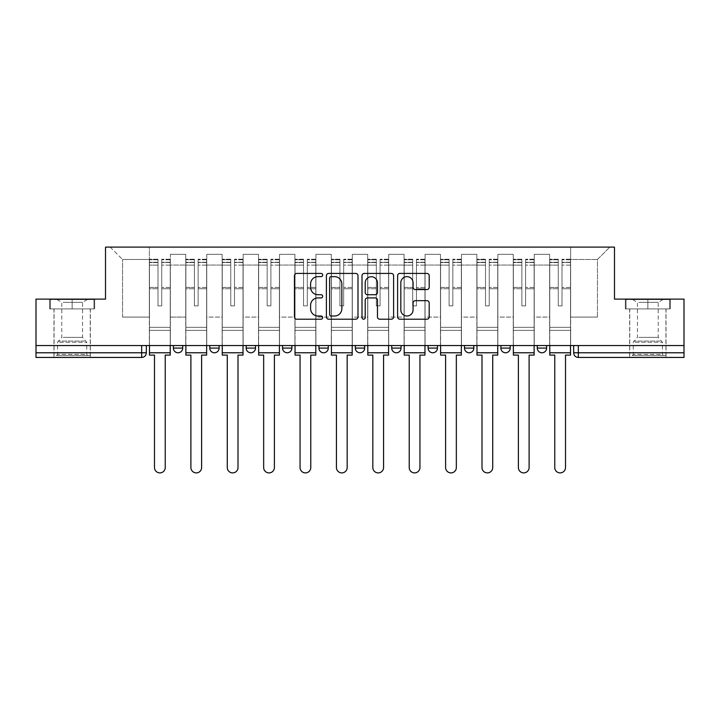 <?xml version="1.0" encoding="UTF-8"?>
<svg xmlns="http://www.w3.org/2000/svg" width="720" height="720" viewBox="0 0 720 720"><rect width="100%" height="100%" fill="white"/><g stroke="black" fill="none" stroke-linecap="round" stroke-linejoin="round"><path stroke-width="0.54" stroke-dasharray="3.6 2.7" d="M322.677 275.022A1.602 1.602 0 0 0 321.075 273.42L296.748 273.42A2.286 2.286 0 0 0 294.462 275.715L294.462 316.926A2.286 2.286 0 0 0 296.748 319.212L321.075 319.212A1.602 1.602 0 0 0 322.677 317.61A1.602 1.602 0 0 0 321.075 316.008L317.925 316.008A7.326 7.326 0 0 1 310.599 308.682L310.599 305.253A7.326 7.326 0 0 1 317.925 297.918L321.075 297.918A1.602 1.602 0 0 0 322.677 296.316A1.602 1.602 0 0 0 321.075 294.714L317.925 294.714A7.326 7.326 0 0 1 310.599 287.388L310.599 283.959A7.326 7.326 0 0 1 317.925 276.633L321.075 276.633A1.602 1.602 0 0 0 322.677 275.022M537.282 345.537L546.606 345.537L546.606 348.102A4.662 4.662 0 0 1 541.944 352.773A4.662 4.662 0 0 1 537.282 348.102L537.282 345.537L546.606 345.537M500.886 345.537L510.219 345.537L500.886 345.537L500.886 348.102A4.662 4.662 0 0 0 505.557 352.773A4.662 4.662 0 0 0 510.219 348.102L500.886 348.102M473.832 345.537L464.499 345.537L473.832 345.537L473.832 348.102A4.662 4.662 0 0 1 469.17 352.773A4.662 4.662 0 0 1 464.499 348.102L473.832 348.102M428.112 345.537L437.445 345.537L428.112 345.537L428.112 348.102A4.662 4.662 0 0 0 432.774 352.773A4.662 4.662 0 0 0 437.445 348.102L428.112 348.102M391.725 345.537L401.058 345.537L391.725 345.537M355.338 345.537L364.662 345.537L355.338 345.537M318.942 345.537L328.275 345.537L318.942 345.537L318.942 348.102L328.275 348.102M291.888 345.537L282.555 345.537L291.888 345.537L291.888 348.102A4.662 4.662 0 0 1 287.226 352.773A4.662 4.662 0 0 1 282.555 348.102L291.888 348.102M246.168 345.537L255.501 345.537L255.501 348.102L246.168 348.102L246.168 345.537L255.501 345.537M209.781 345.537L219.114 345.537L209.781 345.537L209.781 348.102L219.114 348.102A4.662 4.662 0 0 1 214.443 352.773M173.394 345.537L182.718 345.537L173.394 345.537L173.394 348.102L182.718 348.102A4.662 4.662 0 0 1 178.056 352.773M72.153 357.435L90.351 357.435L72.153 357.435M72.153 308.916L49.644 308.916L94.662 308.916L72.153 308.916L72.153 299.115L94.662 299.115L49.644 299.115L72.153 299.115L72.153 308.916L93.969 308.916L50.346 308.916L72.153 308.916L72.153 299.583L93.969 299.583L50.346 299.583L72.153 299.583L72.153 308.916M647.847 357.435L629.649 357.435L647.847 357.435M647.847 308.916L625.338 308.916L670.356 308.916L647.847 308.916L647.847 299.115L670.356 299.115L625.338 299.115L647.847 299.115L647.847 308.916L669.654 308.916L626.031 308.916L647.847 308.916L647.847 299.583L669.654 299.583L626.031 299.583L647.847 299.583L647.847 308.916M684 352.773L684 345.537L36 345.537L36 299.115L105.516 299.115L105.516 247.104L614.484 247.104L614.484 299.115L684 299.115L684 345.537L573.669 345.537L573.669 352.773A4.662 4.662 0 0 0 578.331 357.435L684 357.435L684 352.773L573.669 352.773M36 345.537L141.669 345.537L36 345.537L36 357.435L141.669 357.435L141.669 352.773L36 352.773M170.361 265.059L170.361 317.079L170.361 265.059L185.751 265.059L185.751 254.331L185.751 317.079L185.751 265.059L170.361 265.059M170.361 345.537L170.361 254.331L185.751 254.331L170.361 254.331L170.361 345.537L170.361 330.372L149.364 330.372L170.361 330.372L170.361 345.537L149.364 345.537L149.364 247.104L570.636 247.104L110.178 247.104L149.364 247.104L149.364 317.079L149.364 259.461L122.544 259.461L149.364 259.461L149.364 247.104L149.364 345.537L149.364 330.372L149.364 345.537L170.361 345.537M185.751 345.537L185.751 254.331L170.361 254.331L185.751 254.331L185.751 345.537L185.751 330.372L206.748 330.372L185.751 330.372L185.751 345.537L206.748 345.537L206.748 254.331L206.748 265.059L206.748 254.331L222.147 254.331L222.147 265.059L222.147 254.331L206.748 254.331L206.748 345.537L206.748 330.372L206.748 345.537L185.751 345.537M206.748 317.079L206.748 265.059L206.748 317.079L222.147 317.079L222.147 265.059L222.147 317.079L206.748 317.079M222.147 345.537L222.147 254.331L206.748 254.331L222.147 254.331L222.147 345.537L222.147 330.372L243.135 330.372L222.147 330.372L222.147 345.537L243.135 345.537L243.135 254.331L243.135 265.059L243.135 254.331L258.534 254.331L258.534 265.059L258.534 254.331L243.135 254.331L243.135 345.537L243.135 330.372L243.135 345.537L222.147 345.537M243.135 317.079L243.135 265.059L243.135 317.079L258.534 317.079L258.534 265.059L258.534 317.079L243.135 317.079M258.534 345.537L258.534 254.331L243.135 254.331L258.534 254.331L258.534 345.537L258.534 330.372L279.522 330.372L258.534 330.372L258.534 345.537L279.522 345.537L279.522 254.331L279.522 265.059L279.522 254.331L294.921 254.331L294.921 265.059L294.921 254.331L279.522 254.331L279.522 345.537L279.522 330.372L279.522 345.537L258.534 345.537M279.522 317.079L279.522 265.059L279.522 317.079L294.921 317.079L294.921 265.059L294.921 317.079L279.522 317.079M294.921 345.537L294.921 254.331L279.522 254.331L294.921 254.331L294.921 345.537L294.921 330.372L315.918 330.372L294.921 330.372L294.921 345.537L315.918 345.537L315.918 254.331L315.918 265.059L315.918 254.331L331.308 254.331L331.308 265.059L331.308 254.331L315.918 254.331L315.918 345.537L315.918 330.372L315.918 345.537L294.921 345.537M315.918 317.079L315.918 265.059L315.918 317.079L331.308 317.079L331.308 265.059L331.308 317.079L315.918 317.079M331.308 345.537L331.308 254.331L315.918 254.331L331.308 254.331L331.308 345.537L331.308 330.372L352.305 330.372L331.308 330.372L331.308 345.537L352.305 345.537L352.305 254.331L352.305 265.059L352.305 254.331L367.695 254.331L367.695 265.059L367.695 254.331L352.305 254.331L352.305 345.537L352.305 330.372L352.305 345.537L331.308 345.537M352.305 317.079L352.305 265.059L352.305 317.079L367.695 317.079L367.695 265.059L367.695 317.079L352.305 317.079M367.695 345.537L367.695 254.331L352.305 254.331L367.695 254.331L367.695 345.537L367.695 330.372L388.692 330.372L367.695 330.372L367.695 345.537L388.692 345.537L388.692 254.331L388.692 265.059L388.692 254.331L404.082 254.331L404.082 265.059L404.082 254.331L388.692 254.331L388.692 345.537L388.692 330.372L388.692 345.537L367.695 345.537M388.692 317.079L388.692 265.059L388.692 317.079L404.082 317.079L404.082 265.059L404.082 317.079L388.692 317.079M404.082 345.537L404.082 254.331L388.692 254.331L404.082 254.331L404.082 345.537L404.082 330.372L425.079 330.372L404.082 330.372L404.082 345.537L425.079 345.537L425.079 254.331L425.079 265.059L425.079 254.331L440.478 254.331L440.478 265.059L440.478 254.331L425.079 254.331L425.079 345.537L425.079 330.372L425.079 345.537L404.082 345.537M425.079 317.079L425.079 265.059L425.079 317.079L440.478 317.079L440.478 265.059L440.478 317.079L425.079 317.079M440.478 345.537L440.478 254.331L425.079 254.331L440.478 254.331L440.478 345.537L440.478 330.372L461.466 330.372L440.478 330.372L440.478 345.537L461.466 345.537L461.466 254.331L461.466 265.059L461.466 254.331L476.865 254.331L476.865 265.059L476.865 254.331L461.466 254.331L461.466 345.537L461.466 330.372L461.466 345.537L440.478 345.537M461.466 317.079L461.466 265.059L461.466 317.079L476.865 317.079L476.865 265.059L476.865 317.079L461.466 317.079M476.865 345.537L476.865 254.331L461.466 254.331L476.865 254.331L476.865 345.537L476.865 330.372L497.853 330.372L476.865 330.372L476.865 345.537L497.853 345.537L497.853 254.331L497.853 265.059L497.853 254.331L513.252 254.331L513.252 265.059L513.252 254.331L497.853 254.331L497.853 345.537L497.853 330.372L497.853 345.537L476.865 345.537M497.853 317.079L497.853 265.059L497.853 317.079L513.252 317.079L513.252 265.059L513.252 317.079L497.853 317.079M513.252 345.537L513.252 254.331L497.853 254.331L513.252 254.331L513.252 345.537L513.252 330.372L534.249 330.372L513.252 330.372L513.252 345.537L534.249 345.537L534.249 254.331L534.249 265.059L534.249 254.331L549.639 254.331L549.639 265.059L549.639 254.331L534.249 254.331L534.249 345.537L534.249 330.372L534.249 345.537L513.252 345.537M534.249 317.079L534.249 265.059L534.249 317.079L549.639 317.079L549.639 265.059L549.639 317.079L534.249 317.079M549.639 345.537L549.639 254.331L534.249 254.331L549.639 254.331L549.639 345.537L549.639 330.372L570.636 330.372L549.639 330.372L549.639 345.537L570.636 345.537L570.636 247.104L609.822 247.104L570.636 247.104L570.636 259.461L597.456 259.461L570.636 259.461L570.636 317.079L570.636 247.104L570.636 345.537L549.639 345.537L570.636 345.537L570.636 330.372L570.636 345.537L549.639 345.537M170.361 317.079L185.751 317.079L170.361 317.079M122.544 317.079L122.544 259.461L122.544 317.079L149.364 317.079L122.544 317.079M597.456 317.079L597.456 259.461L609.822 247.104L597.456 259.461L597.456 317.079L570.636 317.079L597.456 317.079M684 345.537L573.669 345.537M141.669 345.537L146.331 345.537L141.669 345.537L141.669 352.773L146.331 352.773M364.662 348.102L355.338 348.102A4.662 4.662 0 0 0 360 352.773M401.058 348.102A4.662 4.662 0 0 1 396.387 352.773A4.662 4.662 0 0 1 391.725 348.102L401.058 348.102M110.178 247.104L122.544 259.461L110.178 247.104M94.662 308.916L94.662 299.115L94.662 308.916M49.644 308.916L49.644 299.115L49.644 308.916M670.356 308.916L670.356 299.115L670.356 308.916M625.338 308.916L625.338 299.115L625.338 308.916M357.993 316.926L357.993 275.715A2.286 2.286 0 0 0 355.707 273.42L328.689 273.42A2.286 2.286 0 0 0 326.403 275.715L326.403 316.926A2.286 2.286 0 0 0 328.689 319.212L355.707 319.212A2.286 2.286 0 0 0 357.993 316.926M331.209 276.633A1.602 1.602 0 0 0 329.607 278.235L329.607 314.406A1.602 1.602 0 0 0 331.209 316.008L334.53 316.008A7.326 7.326 0 0 0 341.856 308.682L341.856 283.959A7.326 7.326 0 0 0 334.53 276.633L331.209 276.633M364.293 273.42L391.311 273.42A2.286 2.286 0 0 1 393.597 275.715L393.597 316.926A2.286 2.286 0 0 1 391.311 319.212L379.746 319.212A2.286 2.286 0 0 1 377.46 316.926L377.46 300.213A2.286 2.286 0 0 0 375.165 297.918L367.497 297.918A2.286 2.286 0 0 0 365.211 300.213L365.211 317.61A1.602 1.602 0 0 1 363.609 319.212A1.602 1.602 0 0 1 362.007 317.61L362.007 275.715A2.286 2.286 0 0 1 364.293 273.42M377.46 282.87A6.129 6.129 0 0 0 371.331 276.741A6.129 6.129 0 0 0 365.211 282.87L365.211 292.428A2.286 2.286 0 0 0 367.497 294.714L375.165 294.714A2.286 2.286 0 0 0 377.46 292.428L377.46 282.87M415.35 289.566L426.915 289.566A2.286 2.286 0 0 0 429.201 287.28L429.201 275.715A2.286 2.286 0 0 0 426.915 273.42L399.897 273.42A2.286 2.286 0 0 0 397.611 275.715L397.611 316.926A2.286 2.286 0 0 0 399.897 319.212L426.915 319.212A2.286 2.286 0 0 0 429.201 316.926L429.201 302.958A2.286 2.286 0 0 0 426.915 300.672L415.35 300.672A2.286 2.286 0 0 0 413.064 302.958L413.064 309.888A6.129 6.129 0 0 1 406.935 316.008A6.129 6.129 0 0 1 400.815 309.888L400.815 282.753A6.129 6.129 0 0 1 406.935 276.633A6.129 6.129 0 0 1 413.064 282.753L413.064 287.28A2.286 2.286 0 0 0 415.35 289.566M170.244 345.537L170.244 262.26L161.73 262.584L161.73 276.255L161.73 259.227L161.73 305.883L157.995 305.883L157.995 262.26L157.995 287.415L149.481 287.415L149.481 259.641L149.481 330.372L149.481 287.415L157.995 287.415L157.995 259.227L157.995 288.738L149.481 288.738L149.481 327.339L149.481 288.738L157.995 288.738L157.995 259.227L157.995 305.883L161.73 305.883L161.73 262.26L170.244 262.584L170.244 276.255L170.244 259.227L170.244 355.104L165.231 355.104L165.231 467.532A5.364 5.364 0 0 1 159.858 472.896A5.364 5.364 0 0 1 154.494 467.532L154.494 355.104L149.481 355.104L149.481 259.227L149.481 345.537M170.244 288.738L161.73 288.738L161.73 305.883L161.73 288.738L170.244 288.738L170.244 327.339L149.481 327.339L170.244 327.339L170.244 288.738M149.481 262.458L157.995 262.458L149.481 262.458M149.481 259.641L157.995 259.641L149.481 259.641M157.995 288.738L157.995 305.883L157.995 288.738M161.73 305.883L157.995 305.883L157.995 265.122L149.481 265.122L157.995 265.122L149.481 265.122L157.995 265.122L157.995 305.883L161.73 305.883L161.73 265.122L161.73 305.883L157.995 305.883L161.73 305.883L161.73 287.415L161.73 305.883L157.995 305.883L157.995 287.415L157.995 305.883L161.73 305.883M170.244 352.773L170.244 265.122L170.244 352.773L149.481 352.773M170.244 287.415L161.73 287.415L170.244 287.415L170.244 330.372L149.481 330.372L170.244 330.372L170.244 287.415M58.518 355.572L87.903 355.572L58.518 355.572M84.78 354.402L57.573 354.402L84.78 354.402M59.022 299.583L87.318 299.583L59.022 299.583M63.162 302.346L82.539 302.346L63.162 302.346M63.162 337.374L82.539 337.374L63.162 337.374M56.502 355.572L90.234 355.572L56.502 355.572M56.502 308.916L90.234 308.916L56.502 308.916M93.969 308.916L93.969 299.583L93.969 308.916M50.346 308.916L50.346 299.583L50.346 308.916M634.212 355.572L663.588 355.572L634.212 355.572M660.474 354.402L633.267 354.402L660.474 354.402M634.716 299.583L663.003 299.583L634.716 299.583M638.856 302.346L658.224 302.346L638.856 302.346M638.856 337.374L658.224 337.374L638.856 337.374M632.187 355.572L665.919 355.572L632.187 355.572M632.187 308.916L665.919 308.916L632.187 308.916M669.654 308.916L669.654 299.583L669.654 308.916M626.031 308.916L626.031 299.583L626.031 308.916M206.631 345.537L206.631 262.26L198.117 262.584L198.117 276.255L198.117 259.227L198.117 305.883L194.382 305.883L194.382 262.26L194.382 287.415L185.868 287.415L185.868 259.641L185.868 330.372L185.868 287.415L194.382 287.415L194.382 259.227L194.382 288.738L185.868 288.738L185.868 327.339L185.868 288.738L194.382 288.738L194.382 259.227L194.382 305.883L198.117 305.883L198.117 262.26L206.631 262.584L206.631 276.255L206.631 259.227L206.631 355.104L201.618 355.104L201.618 467.532A5.364 5.364 0 0 1 196.254 472.896A5.364 5.364 0 0 1 190.89 467.532L190.89 355.104L185.868 355.104L185.868 259.227L185.868 345.537M206.631 288.738L198.117 288.738L198.117 305.883L198.117 288.738L206.631 288.738L206.631 327.339L185.868 327.339L206.631 327.339L206.631 288.738M185.868 262.458L194.382 262.458L185.868 262.458M185.868 259.641L194.382 259.641L185.868 259.641M194.382 288.738L194.382 305.883L194.382 288.738M198.117 305.883L194.382 305.883L194.382 265.122L185.868 265.122L194.382 265.122L185.868 265.122L194.382 265.122L194.382 305.883L198.117 305.883L198.117 265.122L198.117 305.883L194.382 305.883L198.117 305.883L198.117 287.415L198.117 305.883L194.382 305.883L194.382 287.415L194.382 305.883L198.117 305.883M206.631 352.773L206.631 265.122L206.631 352.773L185.868 352.773M206.631 287.415L198.117 287.415L206.631 287.415L206.631 330.372L185.868 330.372L206.631 330.372L206.631 287.415M243.018 345.537L243.018 262.26L234.504 262.584L234.504 276.255L234.504 259.227L234.504 305.883L230.769 305.883L230.769 262.26L230.769 287.415L222.255 287.415L222.255 259.641L222.255 330.372L222.255 287.415L230.769 287.415L230.769 259.227L230.769 288.738L222.255 288.738L222.255 327.339L222.255 288.738L230.769 288.738L230.769 259.227L230.769 305.883L234.504 305.883L234.504 262.26L243.018 262.584L243.018 276.255L243.018 259.227L243.018 355.104L238.005 355.104L238.005 467.532A5.364 5.364 0 0 1 232.641 472.896A5.364 5.364 0 0 1 227.277 467.532L227.277 355.104L222.255 355.104L222.255 259.227L222.255 345.537M243.018 288.738L234.504 288.738L234.504 305.883L234.504 288.738L243.018 288.738L243.018 327.339L222.255 327.339L243.018 327.339L243.018 288.738M222.255 262.458L230.769 262.458L222.255 262.458M222.255 259.641L230.769 259.641L222.255 259.641M230.769 288.738L230.769 305.883L230.769 288.738M234.504 305.883L230.769 305.883L230.769 265.122L222.255 265.122L230.769 265.122L222.255 265.122L230.769 265.122L230.769 305.883L234.504 305.883L234.504 265.122L234.504 305.883L230.769 305.883L234.504 305.883L234.504 287.415L234.504 305.883L230.769 305.883L230.769 287.415L230.769 305.883L234.504 305.883M243.018 352.773L243.018 265.122L243.018 352.773L222.255 352.773M243.018 287.415L234.504 287.415L243.018 287.415L243.018 330.372L222.255 330.372L243.018 330.372L243.018 287.415M279.405 345.537L279.405 262.26L270.891 262.584L270.891 276.255L270.891 259.227L270.891 305.883L267.165 305.883L267.165 262.26L267.165 287.415L258.651 287.415L258.651 259.641L258.651 330.372L258.651 287.415L267.165 287.415L267.165 259.227L267.165 288.738L258.651 288.738L258.651 327.339L258.651 288.738L267.165 288.738L267.165 259.227L267.165 305.883L270.891 305.883L270.891 262.26L279.405 262.584L279.405 276.255L279.405 259.227L279.405 355.104L274.392 355.104L274.392 467.532A5.364 5.364 0 0 1 269.028 472.896A5.364 5.364 0 0 1 263.664 467.532L263.664 355.104L258.651 355.104L258.651 259.227L258.651 345.537M279.405 288.738L270.891 288.738L270.891 305.883L270.891 288.738L279.405 288.738L279.405 327.339L258.651 327.339L279.405 327.339L279.405 288.738M258.651 262.458L267.165 262.458L258.651 262.458M258.651 259.641L267.165 259.641L258.651 259.641M267.165 288.738L267.165 305.883L267.165 288.738M270.891 305.883L267.165 305.883L267.165 265.122L258.651 265.122L267.165 265.122L258.651 265.122L267.165 265.122L267.165 305.883L270.891 305.883L270.891 265.122L270.891 305.883L267.165 305.883L270.891 305.883L270.891 287.415L270.891 305.883L267.165 305.883L267.165 287.415L267.165 305.883L270.891 305.883M279.405 352.773L279.405 265.122L279.405 352.773L258.651 352.773M279.405 287.415L270.891 287.415L279.405 287.415L279.405 330.372L258.651 330.372L279.405 330.372L279.405 287.415M315.801 345.537L315.801 262.26L307.287 262.584L307.287 276.255L307.287 259.227L307.287 305.883L303.552 305.883L303.552 262.26L303.552 287.415L295.038 287.415L295.038 259.641L295.038 330.372L295.038 287.415L303.552 287.415L303.552 259.227L303.552 288.738L295.038 288.738L295.038 327.339L295.038 288.738L303.552 288.738L303.552 259.227L303.552 305.883L307.287 305.883L307.287 262.26L315.801 262.584L315.801 276.255L315.801 259.227L315.801 355.104L310.779 355.104L310.779 467.532A5.364 5.364 0 0 1 305.415 472.896A5.364 5.364 0 0 1 300.051 467.532L300.051 355.104L295.038 355.104L295.038 259.227L295.038 345.537M315.801 288.738L307.287 288.738L307.287 305.883L307.287 288.738L315.801 288.738L315.801 327.339L295.038 327.339L315.801 327.339L315.801 288.738M295.038 262.458L303.552 262.458L295.038 262.458M295.038 259.641L303.552 259.641L295.038 259.641M303.552 288.738L303.552 305.883L303.552 288.738M307.287 305.883L303.552 305.883L303.552 265.122L295.038 265.122L303.552 265.122L295.038 265.122L303.552 265.122L303.552 305.883L307.287 305.883L307.287 265.122L307.287 305.883L303.552 305.883L307.287 305.883L307.287 287.415L307.287 305.883L303.552 305.883L303.552 287.415L303.552 305.883L307.287 305.883M315.801 352.773L315.801 265.122L315.801 352.773L295.038 352.773M315.801 287.415L307.287 287.415L315.801 287.415L315.801 330.372L295.038 330.372L315.801 330.372L315.801 287.415M352.188 345.537L352.188 262.26L343.674 262.584L343.674 276.255L343.674 259.227L343.674 305.883L339.939 305.883L339.939 262.26L339.939 287.415L331.425 287.415L331.425 259.641L331.425 330.372L331.425 287.415L339.939 287.415L339.939 259.227L339.939 288.738L331.425 288.738L331.425 327.339L331.425 288.738L339.939 288.738L339.939 259.227L339.939 305.883L343.674 305.883L343.674 262.26L352.188 262.584L352.188 276.255L352.188 259.227L352.188 355.104L347.175 355.104L347.175 467.532A5.364 5.364 0 0 1 341.802 472.896A5.364 5.364 0 0 1 336.438 467.532L336.438 355.104L331.425 355.104L331.425 259.227L331.425 345.537M352.188 288.738L343.674 288.738L343.674 305.883L343.674 288.738L352.188 288.738L352.188 327.339L331.425 327.339L352.188 327.339L352.188 288.738M331.425 262.458L339.939 262.458L331.425 262.458M331.425 259.641L339.939 259.641L331.425 259.641M339.939 288.738L339.939 305.883L339.939 288.738M343.674 305.883L339.939 305.883L339.939 265.122L331.425 265.122L339.939 265.122L331.425 265.122L339.939 265.122L339.939 305.883L343.674 305.883L343.674 265.122L343.674 305.883L339.939 305.883L343.674 305.883L343.674 287.415L343.674 305.883L339.939 305.883L339.939 287.415L339.939 305.883L343.674 305.883M352.188 352.773L352.188 265.122L352.188 352.773L331.425 352.773M352.188 287.415L343.674 287.415L352.188 287.415L352.188 330.372L331.425 330.372L352.188 330.372L352.188 287.415M388.575 345.537L388.575 262.26L380.061 262.584L380.061 276.255L380.061 259.227L380.061 305.883L376.326 305.883L376.326 262.26L376.326 287.415L367.812 287.415L367.812 259.641L367.812 330.372L367.812 287.415L376.326 287.415L376.326 259.227L376.326 288.738L367.812 288.738L367.812 327.339L367.812 288.738L376.326 288.738L376.326 259.227L376.326 305.883L380.061 305.883L380.061 262.26L388.575 262.584L388.575 276.255L388.575 259.227L388.575 355.104L383.562 355.104L383.562 467.532A5.364 5.364 0 0 1 378.198 472.896A5.364 5.364 0 0 1 372.825 467.532L372.825 355.104L367.812 355.104L367.812 259.227L367.812 345.537M388.575 288.738L380.061 288.738L380.061 305.883L380.061 288.738L388.575 288.738L388.575 327.339L367.812 327.339L388.575 327.339L388.575 288.738M367.812 262.458L376.326 262.458L367.812 262.458M367.812 259.641L376.326 259.641L367.812 259.641M376.326 288.738L376.326 305.883L376.326 288.738M380.061 305.883L376.326 305.883L376.326 265.122L367.812 265.122L376.326 265.122L367.812 265.122L376.326 265.122L376.326 305.883L380.061 305.883L380.061 265.122L380.061 305.883L376.326 305.883L380.061 305.883L380.061 287.415L380.061 305.883L376.326 305.883L376.326 287.415L376.326 305.883L380.061 305.883M388.575 352.773L388.575 265.122L388.575 352.773L367.812 352.773M388.575 287.415L380.061 287.415L388.575 287.415L388.575 330.372L367.812 330.372L388.575 330.372L388.575 287.415M424.962 345.537L424.962 262.26L416.448 262.584L416.448 276.255L416.448 259.227L416.448 305.883L412.713 305.883L412.713 262.26L412.713 287.415L404.199 287.415L404.199 259.641L404.199 330.372L404.199 287.415L412.713 287.415L412.713 259.227L412.713 288.738L404.199 288.738L404.199 327.339L404.199 288.738L412.713 288.738L412.713 259.227L412.713 305.883L416.448 305.883L416.448 262.26L424.962 262.584L424.962 276.255L424.962 259.227L424.962 355.104L419.949 355.104L419.949 467.532A5.364 5.364 0 0 1 414.585 472.896A5.364 5.364 0 0 1 409.221 467.532L409.221 355.104L404.199 355.104L404.199 259.227L404.199 345.537M424.962 288.738L416.448 288.738L416.448 305.883L416.448 288.738L424.962 288.738L424.962 327.339L404.199 327.339L424.962 327.339L424.962 288.738M404.199 262.458L412.713 262.458L404.199 262.458M404.199 259.641L412.713 259.641L404.199 259.641M412.713 288.738L412.713 305.883L412.713 288.738M416.448 305.883L412.713 305.883L412.713 265.122L404.199 265.122L412.713 265.122L404.199 265.122L412.713 265.122L412.713 305.883L416.448 305.883L416.448 265.122L416.448 305.883L412.713 305.883L416.448 305.883L416.448 287.415L416.448 305.883L412.713 305.883L412.713 287.415L412.713 305.883L416.448 305.883M424.962 352.773L424.962 265.122L424.962 352.773L404.199 352.773M424.962 287.415L416.448 287.415L424.962 287.415L424.962 330.372L404.199 330.372L424.962 330.372L424.962 287.415M461.349 345.537L461.349 262.26L452.835 262.584L452.835 276.255L452.835 259.227L452.835 305.883L449.109 305.883L449.109 262.26L449.109 287.415L440.595 287.415L440.595 259.641L440.595 330.372L440.595 287.415L449.109 287.415L449.109 259.227L449.109 288.738L440.595 288.738L440.595 327.339L440.595 288.738L449.109 288.738L449.109 259.227L449.109 305.883L452.835 305.883L452.835 262.26L461.349 262.584L461.349 276.255L461.349 259.227L461.349 355.104L456.336 355.104L456.336 467.532A5.364 5.364 0 0 1 450.972 472.896A5.364 5.364 0 0 1 445.608 467.532L445.608 355.104L440.595 355.104L440.595 259.227L440.595 345.537M461.349 288.738L452.835 288.738L452.835 305.883L452.835 288.738L461.349 288.738L461.349 327.339L440.595 327.339L461.349 327.339L461.349 288.738M440.595 262.458L449.109 262.458L440.595 262.458M440.595 259.641L449.109 259.641L440.595 259.641M449.109 288.738L449.109 305.883L449.109 288.738M452.835 305.883L449.109 305.883L449.109 265.122L440.595 265.122L449.109 265.122L440.595 265.122L449.109 265.122L449.109 305.883L452.835 305.883L452.835 265.122L452.835 305.883L449.109 305.883L452.835 305.883L452.835 287.415L452.835 305.883L449.109 305.883L449.109 287.415L449.109 305.883L452.835 305.883M461.349 352.773L461.349 265.122L461.349 352.773L440.595 352.773M461.349 287.415L452.835 287.415L461.349 287.415L461.349 330.372L440.595 330.372L461.349 330.372L461.349 287.415M497.745 345.537L497.745 262.26L489.231 262.584L489.231 276.255L489.231 259.227L489.231 305.883L485.496 305.883L485.496 262.26L485.496 287.415L476.982 287.415L476.982 259.641L476.982 330.372L476.982 287.415L485.496 287.415L485.496 259.227L485.496 288.738L476.982 288.738L476.982 327.339L476.982 288.738L485.496 288.738L485.496 259.227L485.496 305.883L489.231 305.883L489.231 262.26L497.745 262.584L497.745 276.255L497.745 259.227L497.745 355.104L492.723 355.104L492.723 467.532A5.364 5.364 0 0 1 487.359 472.896A5.364 5.364 0 0 1 481.995 467.532L481.995 355.104L476.982 355.104L476.982 259.227L476.982 345.537M497.745 288.738L489.231 288.738L489.231 305.883L489.231 288.738L497.745 288.738L497.745 327.339L476.982 327.339L497.745 327.339L497.745 288.738M476.982 262.458L485.496 262.458L476.982 262.458M476.982 259.641L485.496 259.641L476.982 259.641M485.496 288.738L485.496 305.883L485.496 288.738M489.231 305.883L485.496 305.883L485.496 265.122L476.982 265.122L485.496 265.122L476.982 265.122L485.496 265.122L485.496 305.883L489.231 305.883L489.231 265.122L489.231 305.883L485.496 305.883L489.231 305.883L489.231 287.415L489.231 305.883L485.496 305.883L485.496 287.415L485.496 305.883L489.231 305.883M497.745 352.773L497.745 265.122L497.745 352.773L476.982 352.773M497.745 287.415L489.231 287.415L497.745 287.415L497.745 330.372L476.982 330.372L497.745 330.372L497.745 287.415M534.132 345.537L534.132 262.26L525.618 262.584L525.618 276.255L525.618 259.227L525.618 305.883L521.883 305.883L521.883 262.26L521.883 287.415L513.369 287.415L513.369 259.641L513.369 330.372L513.369 287.415L521.883 287.415L521.883 259.227L521.883 288.738L513.369 288.738L513.369 327.339L513.369 288.738L521.883 288.738L521.883 259.227L521.883 305.883L525.618 305.883L525.618 262.26L534.132 262.584L534.132 276.255L534.132 259.227L534.132 355.104L529.11 355.104L529.11 467.532A5.364 5.364 0 0 1 523.746 472.896A5.364 5.364 0 0 1 518.382 467.532L518.382 355.104L513.369 355.104L513.369 259.227L513.369 345.537M534.132 288.738L525.618 288.738L525.618 305.883L525.618 288.738L534.132 288.738L534.132 327.339L513.369 327.339L534.132 327.339L534.132 288.738M513.369 262.458L521.883 262.458L513.369 262.458M513.369 259.641L521.883 259.641L513.369 259.641M521.883 288.738L521.883 305.883L521.883 288.738M525.618 305.883L521.883 305.883L521.883 265.122L513.369 265.122L521.883 265.122L513.369 265.122L521.883 265.122L521.883 305.883L525.618 305.883L525.618 265.122L525.618 305.883L521.883 305.883L525.618 305.883L525.618 287.415L525.618 305.883L521.883 305.883L521.883 287.415L521.883 305.883L525.618 305.883M534.132 352.773L534.132 265.122L534.132 352.773L513.369 352.773M534.132 287.415L525.618 287.415L534.132 287.415L534.132 330.372L513.369 330.372L534.132 330.372L534.132 287.415M570.519 345.537L570.519 262.26L562.005 262.584L562.005 276.255L562.005 259.227L562.005 305.883L558.27 305.883L558.27 262.26L558.27 287.415L549.756 287.415L549.756 259.641L549.756 330.372L549.756 287.415L558.27 287.415L558.27 259.227L558.27 288.738L549.756 288.738L549.756 327.339L549.756 288.738L558.27 288.738L558.27 259.227L558.27 305.883L562.005 305.883L562.005 262.26L570.519 262.584L570.519 276.255L570.519 259.227L570.519 355.104L565.506 355.104L565.506 467.532A5.364 5.364 0 0 1 560.142 472.896A5.364 5.364 0 0 1 554.769 467.532L554.769 355.104L549.756 355.104L549.756 259.227L549.756 345.537M570.519 288.738L562.005 288.738L562.005 305.883L562.005 288.738L570.519 288.738L570.519 327.339L549.756 327.339L570.519 327.339L570.519 288.738M549.756 262.458L558.27 262.458L549.756 262.458M549.756 259.641L558.27 259.641L549.756 259.641M558.27 288.738L558.27 305.883L558.27 288.738M562.005 305.883L558.27 305.883L558.27 265.122L549.756 265.122L558.27 265.122L549.756 265.122L558.27 265.122L558.27 305.883L562.005 305.883L562.005 265.122L562.005 305.883L558.27 305.883L562.005 305.883L562.005 287.415L562.005 305.883L558.27 305.883L558.27 287.415L558.27 305.883L562.005 305.883M570.519 352.773L570.519 265.122L570.519 352.773L549.756 352.773M570.519 287.415L562.005 287.415L570.519 287.415L570.519 330.372L549.756 330.372L570.519 330.372L570.519 287.415M546.606 348.102L537.282 348.102M549.639 265.059L534.249 265.059L549.639 265.059M513.252 265.059L497.853 265.059L513.252 265.059M476.865 265.059L461.466 265.059L476.865 265.059M440.478 265.059L425.079 265.059L440.478 265.059M404.082 265.059L388.692 265.059L404.082 265.059M367.695 265.059L352.305 265.059L367.695 265.059M331.308 265.059L315.918 265.059L331.308 265.059M294.921 265.059L279.522 265.059L294.921 265.059M258.534 265.059L243.135 265.059L258.534 265.059M222.147 265.059L206.748 265.059L222.147 265.059M578.331 345.537L578.331 357.435M157.995 262.584L149.481 262.584L157.995 262.584M170.244 259.641L161.73 259.641L170.244 259.641M170.244 265.122L161.73 265.122L170.244 265.122M157.995 259.767L149.481 259.767L157.995 259.767M170.244 259.767L161.73 259.767L170.244 259.767M170.244 262.458L161.73 262.458L170.244 262.458M59.526 342.252L86.733 342.252L59.526 342.252M84.366 341.091L58.059 341.091L84.366 341.091M635.22 342.252L662.427 342.252L635.22 342.252M660.06 341.091L633.744 341.091L660.06 341.091M194.382 262.584L185.868 262.584L194.382 262.584M206.631 259.641L198.117 259.641L206.631 259.641M206.631 265.122L198.117 265.122L206.631 265.122M194.382 259.767L185.868 259.767L194.382 259.767M206.631 259.767L198.117 259.767L206.631 259.767M206.631 262.458L198.117 262.458L206.631 262.458M230.769 262.584L222.255 262.584L230.769 262.584M243.018 259.641L234.504 259.641L243.018 259.641M243.018 265.122L234.504 265.122L243.018 265.122M230.769 259.767L222.255 259.767L230.769 259.767M243.018 259.767L234.504 259.767L243.018 259.767M243.018 262.458L234.504 262.458L243.018 262.458M267.165 262.584L258.651 262.584L267.165 262.584M279.405 259.641L270.891 259.641L279.405 259.641M279.405 265.122L270.891 265.122L279.405 265.122M267.165 259.767L258.651 259.767L267.165 259.767M279.405 259.767L270.891 259.767L279.405 259.767M279.405 262.458L270.891 262.458L279.405 262.458M303.552 262.584L295.038 262.584L303.552 262.584M315.801 259.641L307.287 259.641L315.801 259.641M315.801 265.122L307.287 265.122L315.801 265.122M303.552 259.767L295.038 259.767L303.552 259.767M315.801 259.767L307.287 259.767L315.801 259.767M315.801 262.458L307.287 262.458L315.801 262.458M339.939 262.584L331.425 262.584L339.939 262.584M352.188 259.641L343.674 259.641L352.188 259.641M352.188 265.122L343.674 265.122L352.188 265.122M339.939 259.767L331.425 259.767L339.939 259.767M352.188 259.767L343.674 259.767L352.188 259.767M352.188 262.458L343.674 262.458L352.188 262.458M376.326 262.584L367.812 262.584L376.326 262.584M388.575 259.641L380.061 259.641L388.575 259.641M388.575 265.122L380.061 265.122L388.575 265.122M376.326 259.767L367.812 259.767L376.326 259.767M388.575 259.767L380.061 259.767L388.575 259.767M388.575 262.458L380.061 262.458L388.575 262.458M412.713 262.584L404.199 262.584L412.713 262.584M424.962 259.641L416.448 259.641L424.962 259.641M424.962 265.122L416.448 265.122L424.962 265.122M412.713 259.767L404.199 259.767L412.713 259.767M424.962 259.767L416.448 259.767L424.962 259.767M424.962 262.458L416.448 262.458L424.962 262.458M449.109 262.584L440.595 262.584L449.109 262.584M461.349 259.641L452.835 259.641L461.349 259.641M461.349 265.122L452.835 265.122L461.349 265.122M449.109 259.767L440.595 259.767L449.109 259.767M461.349 259.767L452.835 259.767L461.349 259.767M461.349 262.458L452.835 262.458L461.349 262.458M485.496 262.584L476.982 262.584L485.496 262.584M497.745 259.641L489.231 259.641L497.745 259.641M497.745 265.122L489.231 265.122L497.745 265.122M485.496 259.767L476.982 259.767L485.496 259.767M497.745 259.767L489.231 259.767L497.745 259.767M497.745 262.458L489.231 262.458L497.745 262.458M521.883 262.584L513.369 262.584L521.883 262.584M534.132 259.641L525.618 259.641L534.132 259.641M534.132 265.122L525.618 265.122L534.132 265.122M521.883 259.767L513.369 259.767L521.883 259.767M534.132 259.767L525.618 259.767L534.132 259.767M534.132 262.458L525.618 262.458L534.132 262.458M558.27 262.584L549.756 262.584L558.27 262.584M570.519 259.641L562.005 259.641L570.519 259.641M570.519 265.122L562.005 265.122L570.519 265.122M558.27 259.767L549.756 259.767L558.27 259.767M570.519 259.767L562.005 259.767L570.519 259.767M570.519 262.458L562.005 262.458L570.519 262.458M53.964 308.916L53.964 357.435M629.649 308.916L629.649 357.435M666.036 308.916L666.036 357.435M90.351 308.916L90.351 357.435M170.244 259.227L161.73 259.227L170.244 259.227M157.995 262.26L149.481 262.26L157.995 262.26M157.995 259.227L149.481 259.227L157.995 259.227M170.244 262.26L161.73 262.26L170.244 262.26M87.318 299.583L82.539 302.346L82.539 337.374L86.733 342.252L86.733 354.402L87.903 355.572M54.081 355.572L54.081 308.916M90.234 355.572L90.234 308.916M56.997 299.583L61.776 302.346L61.776 337.374L57.573 342.252L57.573 354.402L56.412 355.572M663.003 299.583L658.224 302.346L658.224 337.374L662.427 342.252L662.427 354.402L663.588 355.572M629.766 355.572L629.766 308.916M665.919 355.572L665.919 308.916M632.682 299.583L637.461 302.346L637.461 337.374L633.267 342.252L633.267 354.402L632.097 355.572M206.631 259.227L198.117 259.227L206.631 259.227M194.382 262.26L185.868 262.26L194.382 262.26M194.382 259.227L185.868 259.227L194.382 259.227M206.631 262.26L198.117 262.26L206.631 262.26M243.018 259.227L234.504 259.227L243.018 259.227M230.769 262.26L222.255 262.26L230.769 262.26M230.769 259.227L222.255 259.227L230.769 259.227M243.018 262.26L234.504 262.26L243.018 262.26M279.405 259.227L270.891 259.227L279.405 259.227M267.165 262.26L258.651 262.26L267.165 262.26M267.165 259.227L258.651 259.227L267.165 259.227M279.405 262.26L270.891 262.26L279.405 262.26M315.801 259.227L307.287 259.227L315.801 259.227M303.552 262.26L295.038 262.26L303.552 262.26M303.552 259.227L295.038 259.227L303.552 259.227M315.801 262.26L307.287 262.26L315.801 262.26M352.188 259.227L343.674 259.227L352.188 259.227M339.939 262.26L331.425 262.26L339.939 262.26M339.939 259.227L331.425 259.227L339.939 259.227M352.188 262.26L343.674 262.26L352.188 262.26M388.575 259.227L380.061 259.227L388.575 259.227M376.326 262.26L367.812 262.26L376.326 262.26M376.326 259.227L367.812 259.227L376.326 259.227M388.575 262.26L380.061 262.26L388.575 262.26M424.962 259.227L416.448 259.227L424.962 259.227M412.713 262.26L404.199 262.26L412.713 262.26M412.713 259.227L404.199 259.227L412.713 259.227M424.962 262.26L416.448 262.26L424.962 262.26M461.349 259.227L452.835 259.227L461.349 259.227M449.109 262.26L440.595 262.26L449.109 262.26M449.109 259.227L440.595 259.227L449.109 259.227M461.349 262.26L452.835 262.26L461.349 262.26M497.745 259.227L489.231 259.227L497.745 259.227M485.496 262.26L476.982 262.26L485.496 262.26M485.496 259.227L476.982 259.227L485.496 259.227M497.745 262.26L489.231 262.26L497.745 262.26M534.132 259.227L525.618 259.227L534.132 259.227M521.883 262.26L513.369 262.26L521.883 262.26M521.883 259.227L513.369 259.227L521.883 259.227M534.132 262.26L525.618 262.26L534.132 262.26M570.519 259.227L562.005 259.227L570.519 259.227M558.27 262.26L549.756 262.26L558.27 262.26M558.27 259.227L549.756 259.227L558.27 259.227M570.519 262.26L562.005 262.26L570.519 262.26"/><path stroke-width="1.08" d="M322.677 275.022A1.602 1.602 0 0 0 321.075 273.42L296.748 273.42A2.286 2.286 0 0 0 294.462 275.715L294.462 316.926A2.286 2.286 0 0 0 296.748 319.212L321.075 319.212A1.602 1.602 0 0 0 322.677 317.61A1.602 1.602 0 0 0 321.075 316.008L317.925 316.008A7.326 7.326 0 0 1 310.599 308.682L310.599 305.253A7.326 7.326 0 0 1 317.925 297.918L321.075 297.918A1.602 1.602 0 0 0 322.677 296.316A1.602 1.602 0 0 0 321.075 294.714L317.925 294.714A7.326 7.326 0 0 1 310.599 287.388L310.599 283.959A7.326 7.326 0 0 1 317.925 276.633L321.075 276.633A1.602 1.602 0 0 0 322.677 275.022M464.499 345.537L464.499 348.102L473.832 348.102A4.662 4.662 0 0 1 469.17 352.773A4.662 4.662 0 0 1 464.499 348.102L464.499 345.537M391.725 345.537L391.725 348.102L401.058 348.102A4.662 4.662 0 0 1 396.387 352.773A4.662 4.662 0 0 1 391.725 348.102L391.725 345.537M355.338 345.537L355.338 348.102L364.662 348.102A4.662 4.662 0 0 1 360 352.773A4.662 4.662 0 0 1 355.338 348.102L355.338 345.537M282.555 345.537L282.555 348.102L291.888 348.102A4.662 4.662 0 0 1 287.226 352.773A4.662 4.662 0 0 1 282.555 348.102L282.555 345.537M426.915 289.566A2.286 2.286 0 0 0 429.201 287.28L429.201 275.715A2.286 2.286 0 0 0 426.915 273.42L399.897 273.42A2.286 2.286 0 0 0 397.611 275.715L397.611 316.926A2.286 2.286 0 0 0 399.897 319.212L426.915 319.212A2.286 2.286 0 0 0 429.201 316.926L429.201 302.958A2.286 2.286 0 0 0 426.915 300.672L415.35 300.672A2.286 2.286 0 0 0 413.064 302.958L413.064 309.888A6.129 6.129 0 0 1 406.935 316.008A6.129 6.129 0 0 1 400.815 309.888L400.815 282.753A6.129 6.129 0 0 1 406.935 276.633A6.129 6.129 0 0 1 413.064 282.753L413.064 287.28A2.286 2.286 0 0 0 415.35 289.566L426.915 289.566M36 345.537L36 299.115L105.516 299.115L105.516 247.104L614.484 247.104L614.484 299.115L684 299.115L684 345.537L36 345.537L36 352.773L146.331 352.773L146.331 345.537L146.331 352.773A4.662 4.662 0 0 1 141.669 357.435L36 357.435L36 352.773M357.993 275.715A2.286 2.286 0 0 0 355.707 273.42L328.689 273.42A2.286 2.286 0 0 0 326.403 275.715L326.403 316.926A2.286 2.286 0 0 0 328.689 319.212L355.707 319.212A2.286 2.286 0 0 0 357.993 316.926L357.993 275.715M364.293 273.42L391.311 273.42A2.286 2.286 0 0 1 393.597 275.715L393.597 316.926A2.286 2.286 0 0 1 391.311 319.212L379.746 319.212A2.286 2.286 0 0 1 377.46 316.926L377.46 300.213A2.286 2.286 0 0 0 375.165 297.918L367.497 297.918A2.286 2.286 0 0 0 365.211 300.213L365.211 317.61A1.602 1.602 0 0 1 363.609 319.212A1.602 1.602 0 0 1 362.007 317.61L362.007 275.715A2.286 2.286 0 0 1 364.293 273.42M573.669 345.537L573.669 352.773L684 352.773L684 357.435L578.331 357.435A4.662 4.662 0 0 1 573.669 352.773M684 345.537L684 352.773M546.606 345.537L546.606 348.102A4.662 4.662 0 0 1 541.944 352.773A4.662 4.662 0 0 1 537.282 348.102L546.606 348.102M537.282 345.537L537.282 348.102M510.219 345.537L510.219 348.102A4.662 4.662 0 0 1 505.557 352.773A4.662 4.662 0 0 1 500.886 348.102L510.219 348.102L510.219 345.537M500.886 345.537L500.886 348.102M473.832 345.537L473.832 348.102M437.445 345.537L437.445 348.102A4.662 4.662 0 0 1 432.774 352.773A4.662 4.662 0 0 1 428.112 348.102L437.445 348.102L437.445 345.537M428.112 345.537L428.112 348.102M401.058 345.537L401.058 348.102L401.058 345.537M364.662 348.102L364.662 345.537L364.662 348.102A4.662 4.662 0 0 1 360 352.773M328.275 345.537L328.275 348.102A4.662 4.662 0 0 1 323.613 352.773A4.662 4.662 0 0 1 318.942 348.102A4.662 4.662 0 0 0 323.613 352.773A4.662 4.662 0 0 0 328.275 348.102L328.275 345.537M318.942 345.537L318.942 348.102L328.275 348.102M291.888 345.537L291.888 348.102M255.501 345.537L255.501 348.102A4.662 4.662 0 0 1 250.83 352.773A4.662 4.662 0 0 1 246.168 348.102A4.662 4.662 0 0 0 250.83 352.773A4.662 4.662 0 0 0 255.501 348.102L246.168 348.102L246.168 345.537M209.781 345.537L209.781 348.102L219.114 348.102L219.114 345.537L219.114 348.102A4.662 4.662 0 0 1 214.443 352.773A4.662 4.662 0 0 1 209.781 348.102A4.662 4.662 0 0 0 214.443 352.773M173.394 345.537L173.394 348.102L182.718 348.102L182.718 345.537L182.718 348.102A4.662 4.662 0 0 1 178.056 352.773A4.662 4.662 0 0 1 173.394 348.102A4.662 4.662 0 0 0 178.056 352.773M141.669 345.537L141.669 357.435A4.662 4.662 0 0 0 146.331 352.773M331.209 276.633A1.602 1.602 0 0 0 329.607 278.235L329.607 314.406A1.602 1.602 0 0 0 331.209 316.008L334.53 316.008A7.326 7.326 0 0 0 341.856 308.682L341.856 283.959A7.326 7.326 0 0 0 334.53 276.633L331.209 276.633M377.46 282.87A6.129 6.129 0 0 0 371.331 276.741A6.129 6.129 0 0 0 365.211 282.87L365.211 292.428A2.286 2.286 0 0 0 367.497 294.714L375.165 294.714A2.286 2.286 0 0 0 377.46 292.428L377.46 282.87M149.481 352.773L149.481 355.104L154.494 355.104L154.494 467.532A5.364 5.364 0 0 0 159.858 472.896A5.364 5.364 0 0 0 165.231 467.532L165.231 355.104L170.244 355.104L170.244 352.773L149.481 352.773L149.481 345.537M170.244 352.773L170.244 345.537M185.868 352.773L185.868 355.104L190.89 355.104L190.89 467.532A5.364 5.364 0 0 0 196.254 472.896A5.364 5.364 0 0 0 201.618 467.532L201.618 355.104L206.631 355.104L206.631 352.773L185.868 352.773L185.868 345.537M206.631 352.773L206.631 345.537M222.255 352.773L222.255 355.104L227.277 355.104L227.277 467.532A5.364 5.364 0 0 0 232.641 472.896A5.364 5.364 0 0 0 238.005 467.532L238.005 355.104L243.018 355.104L243.018 352.773L222.255 352.773L222.255 345.537M243.018 352.773L243.018 345.537M258.651 352.773L258.651 355.104L263.664 355.104L263.664 467.532A5.364 5.364 0 0 0 269.028 472.896A5.364 5.364 0 0 0 274.392 467.532L274.392 355.104L279.405 355.104L279.405 352.773L258.651 352.773L258.651 345.537M279.405 352.773L279.405 345.537M295.038 352.773L295.038 355.104L300.051 355.104L300.051 467.532A5.364 5.364 0 0 0 305.415 472.896A5.364 5.364 0 0 0 310.779 467.532L310.779 355.104L315.801 355.104L315.801 352.773L295.038 352.773L295.038 345.537M315.801 352.773L315.801 345.537M331.425 352.773L331.425 355.104L336.438 355.104L336.438 467.532A5.364 5.364 0 0 0 341.802 472.896A5.364 5.364 0 0 0 347.175 467.532L347.175 355.104L352.188 355.104L352.188 352.773L331.425 352.773L331.425 345.537M352.188 352.773L352.188 345.537M367.812 352.773L367.812 355.104L372.825 355.104L372.825 467.532A5.364 5.364 0 0 0 378.198 472.896A5.364 5.364 0 0 0 383.562 467.532L383.562 355.104L388.575 355.104L388.575 352.773L367.812 352.773L367.812 345.537M388.575 352.773L388.575 345.537M404.199 352.773L404.199 355.104L409.221 355.104L409.221 467.532A5.364 5.364 0 0 0 414.585 472.896A5.364 5.364 0 0 0 419.949 467.532L419.949 355.104L424.962 355.104L424.962 352.773L404.199 352.773L404.199 345.537M424.962 352.773L424.962 345.537M440.595 352.773L440.595 355.104L445.608 355.104L445.608 467.532A5.364 5.364 0 0 0 450.972 472.896A5.364 5.364 0 0 0 456.336 467.532L456.336 355.104L461.349 355.104L461.349 352.773L440.595 352.773L440.595 345.537M461.349 352.773L461.349 345.537M476.982 352.773L476.982 355.104L481.995 355.104L481.995 467.532A5.364 5.364 0 0 0 487.359 472.896A5.364 5.364 0 0 0 492.723 467.532L492.723 355.104L497.745 355.104L497.745 352.773L476.982 352.773L476.982 345.537M497.745 352.773L497.745 345.537M513.369 352.773L513.369 355.104L518.382 355.104L518.382 467.532A5.364 5.364 0 0 0 523.746 472.896A5.364 5.364 0 0 0 529.11 467.532L529.11 355.104L534.132 355.104L534.132 352.773L513.369 352.773L513.369 345.537M534.132 352.773L534.132 345.537M549.756 352.773L549.756 355.104L554.769 355.104L554.769 467.532A5.364 5.364 0 0 0 560.142 472.896A5.364 5.364 0 0 0 565.506 467.532L565.506 355.104L570.519 355.104L570.519 352.773L549.756 352.773L549.756 345.537M570.519 352.773L570.519 345.537M578.331 345.537L578.331 357.435"/></g></svg>
